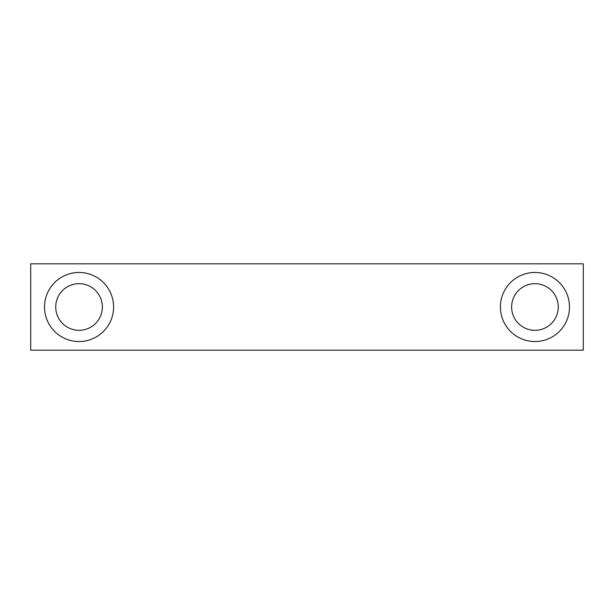 <?xml version="1.0" encoding="UTF-8"?>
<svg xmlns="http://www.w3.org/2000/svg" width="614" height="614" viewBox="0 0 614 614"><rect width="100%" height="100%" fill="white"/><g stroke="black" fill="none" stroke-linecap="round" stroke-linejoin="round"><path stroke-width="0.92" d="M583.3 350.172L583.3 263.828L30.7 263.828L30.7 350.172L583.3 350.172M534.947 341.537A34.538 34.538 0 0 1 505.038 289.731A34.538 34.538 0 0 1 564.857 289.731A34.538 34.538 0 0 1 534.947 341.537M79.052 341.537A34.538 34.538 0 0 0 108.962 289.731A34.538 34.538 0 0 0 49.143 289.731A34.538 34.538 0 0 0 79.052 341.537M79.052 330.317A23.317 23.317 0 0 0 99.245 295.342A23.317 23.317 0 0 0 58.86 295.342A23.317 23.317 0 0 0 79.052 330.317M534.947 330.317A23.317 23.317 0 0 1 514.755 295.342A23.317 23.317 0 0 1 555.14 295.342A23.317 23.317 0 0 1 534.947 330.317"/></g></svg>
